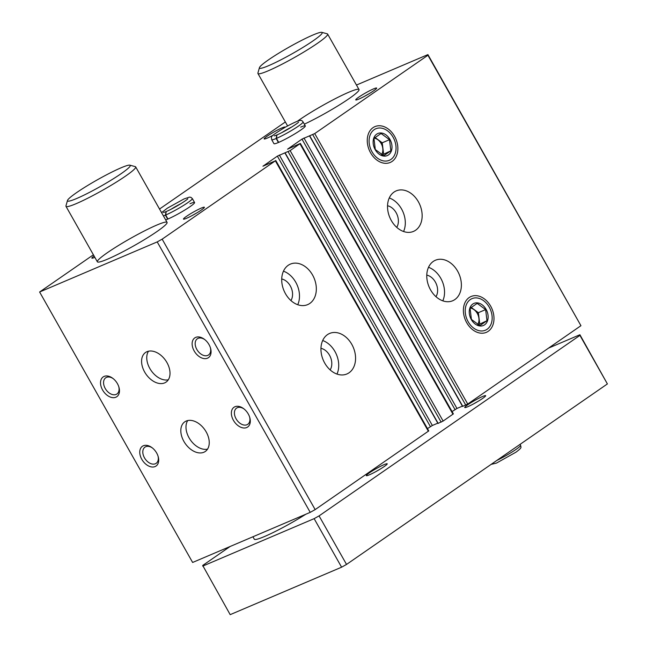 <?xml version="1.0" encoding="UTF-8"?>
<svg xmlns="http://www.w3.org/2000/svg" width="647" height="647" viewBox="0 0 647 647"><rect width="100%" height="100%" fill="white"/><g stroke="black" fill="none" stroke-linecap="round" stroke-linejoin="round"><path stroke-width="0.97" d="M312.558 274.999A22.022 16.304 -113.1 0 1 307.648 304.624A22.022 16.304 -113.1 0 1 284.017 290.754A22.022 16.304 -113.1 0 1 290.39 264.105A22.022 16.304 -113.1 0 1 312.558 274.999M351.79 344.341A22.022 16.304 -113.1 0 1 346.889 373.974A22.022 16.304 -113.1 0 1 323.249 360.104A22.022 16.304 -113.1 0 1 329.622 333.448A22.022 16.304 -113.1 0 1 351.79 344.341M356.473 85.04L427.918 54.607L427.934 55.254L314.725 133.581L301.979 139.113L287.551 149.182L300.37 143.432L290.123 150.605L277.369 156.137L262.941 166.214L275.355 160.828L162.154 239.155L315.162 509.601L310.228 512.359L192.628 562.461L39.613 292.007L93.403 254.797M275.759 160.456L428.767 430.91L315.162 509.601M300.37 143.432L453.377 413.878L443.13 421.06L438.132 423.332M418.374 201.775A22.022 16.304 -113.1 0 1 413.473 231.408A22.022 16.304 -113.1 0 1 389.834 217.538A22.022 16.304 -113.1 0 1 396.207 190.881A22.022 16.304 -113.1 0 1 418.374 201.775M457.607 271.125A22.022 16.304 -113.1 0 1 452.706 300.75A22.022 16.304 -113.1 0 1 429.074 286.88A22.022 16.304 -113.1 0 1 435.439 260.231A22.022 16.304 -113.1 0 1 457.607 271.125M370.594 152.821A19.475 14.42 66.9 0 0 380.015 161.96A19.475 14.42 66.9 0 0 397.468 152.676A19.475 14.42 66.9 0 0 387.019 128.155A19.475 14.42 66.9 0 0 368.232 134.309A19.475 14.42 66.9 0 0 370.594 152.821M466.722 322.716A19.475 14.42 66.9 0 0 476.135 331.854A19.475 14.42 66.9 0 0 493.588 322.57A19.475 14.42 66.9 0 0 483.147 298.049A19.475 14.42 66.9 0 0 464.36 304.203A19.475 14.42 66.9 0 0 466.722 322.716M427.934 55.254L580.941 325.7L467.741 404.027L462.742 406.3M146.974 351.701A18.019 11.97 55.3 0 1 166.319 361.511A18.019 11.97 55.3 0 1 166.053 382.118A18.019 11.97 55.3 0 1 145.955 374.112A18.019 11.97 55.3 0 1 145.543 352.486A18.019 11.97 55.3 0 1 146.974 351.701M186.207 421.043A18.019 11.97 55.3 0 1 205.552 430.853A18.019 11.97 55.3 0 1 205.285 451.469A18.019 11.97 55.3 0 1 185.188 443.462A18.019 11.97 55.3 0 1 184.775 421.828A18.019 11.97 55.3 0 1 186.207 421.043M195.718 337.386A12.01 7.982 55.3 0 1 204.306 339.23A12.01 7.982 55.3 0 1 210.566 348.28A12.01 7.982 55.3 0 1 205.665 358.64A12.01 7.982 55.3 0 1 193.558 349.76A12.01 7.982 55.3 0 1 195.718 337.386M104.11 376.408A12.01 7.982 55.3 0 1 112.699 378.252A12.01 7.982 55.3 0 1 118.959 387.302A12.01 7.982 55.3 0 1 114.058 397.662A12.01 7.982 55.3 0 1 101.951 388.782A12.01 7.982 55.3 0 1 104.11 376.408M234.95 406.737A12.01 7.982 55.3 0 1 243.539 408.572A12.01 7.982 55.3 0 1 249.799 417.622A12.01 7.982 55.3 0 1 244.898 427.982A12.01 7.982 55.3 0 1 232.791 419.102A12.01 7.982 55.3 0 1 234.95 406.737M143.343 445.759A12.01 7.982 55.3 0 1 151.932 447.603A12.01 7.982 55.3 0 1 158.191 456.645A12.01 7.982 55.3 0 1 153.299 467.005A12.01 7.982 55.3 0 1 141.183 458.125A12.01 7.982 55.3 0 1 143.343 445.759M162.154 239.155L157.213 241.913L310.228 512.359M157.213 241.913L39.613 292.007M159.526 209.038L285.351 121.976M427.918 54.607L580.941 325.7M300.709 127.119A18.019 1.82 150.5 0 1 305.311 125.906A18.019 1.82 150.5 0 1 290.527 136.371A18.019 1.82 150.5 0 1 273.948 143.658L271.691 139.671A18.019 1.82 -29.5 0 0 276.164 138.515L276.811 134.988L274.207 135.91M189.967 203.748A18.019 1.82 150.5 0 1 194.569 202.535A18.019 1.82 150.5 0 1 183.748 210.687A18.019 1.82 150.5 0 1 165.681 219.915M373.626 90.823A12.01 1.213 150.5 0 1 362.983 97.107A12.01 1.213 150.5 0 1 355.858 99.978A12.01 1.213 150.5 0 1 365.595 92.925A12.01 1.213 150.5 0 1 376.659 88.21A12.01 1.213 150.5 0 1 373.626 90.823M273.083 135.231A12.01 1.213 150.5 0 1 264.251 139A12.01 1.213 150.5 0 1 269.815 134.439A12.01 1.213 150.5 0 1 281.971 127.904A12.01 1.213 150.5 0 1 285.052 127.233A12.01 1.213 150.5 0 1 284.995 127.362M201.354 210.016A12.01 1.213 150.5 0 1 190.719 216.3A12.01 1.213 150.5 0 1 183.586 219.179A12.01 1.213 150.5 0 1 193.332 212.127A12.01 1.213 150.5 0 1 204.395 207.404A12.01 1.213 150.5 0 1 201.354 210.016M94.85 257.352A12.01 1.213 150.5 0 1 91.987 258.202A12.01 1.213 150.5 0 1 94.058 255.961M156.825 225.059A40.041 4.044 150.5 0 1 167.072 222.374A40.041 4.044 150.5 0 1 134.212 245.609A40.041 4.044 150.5 0 1 97.365 261.809A40.041 4.044 150.5 0 1 117.9 245.852A40.041 4.044 150.5 0 1 156.825 225.059M297.458 121.191A40.041 4.044 150.5 0 1 348.782 92.238A40.041 4.044 150.5 0 1 359.02 89.553A40.041 4.044 150.5 0 1 341.26 103.779A40.041 4.044 150.5 0 1 304.325 124.167M462.411 406.138L456.968 408.451L452.075 411.573M437.801 423.162L432.358 425.483L427.465 428.605M428.508 267.3A22.022 16.304 -113.1 0 1 440.777 278.299A22.022 16.304 -113.1 0 1 442.799 300.847M426.777 275.104A13.215 9.786 -113.1 0 1 435.358 282.043A13.215 9.786 -113.1 0 1 435.973 296.69M322.691 340.524A22.022 16.304 -113.1 0 1 334.952 351.515A22.022 16.304 -113.1 0 1 336.982 374.071M320.961 348.321A13.215 9.786 -113.1 0 1 329.541 355.26A13.215 9.786 -113.1 0 1 330.156 369.914M389.276 197.958A22.022 16.304 -113.1 0 1 401.536 208.949A22.022 16.304 -113.1 0 1 403.566 231.505M387.545 205.754A13.215 9.786 -113.1 0 1 396.126 212.693A13.215 9.786 -113.1 0 1 396.74 227.348M283.459 271.182A22.022 16.304 -113.1 0 1 295.719 282.173A22.022 16.304 -113.1 0 1 297.749 304.721M281.728 278.978A13.215 9.786 -113.1 0 1 290.309 285.917A13.215 9.786 -113.1 0 1 290.924 300.572M158.038 456.119A9.842 6.543 55.3 0 1 156.162 463.333A9.842 6.543 55.3 0 1 145.187 458.958A9.842 6.543 55.3 0 1 144.96 447.142A9.842 6.543 55.3 0 1 145.737 446.713A9.842 6.543 55.3 0 1 152.377 447.934M249.637 417.089A9.842 6.543 55.3 0 1 247.769 424.311A9.842 6.543 55.3 0 1 236.786 419.935A9.842 6.543 55.3 0 1 236.567 408.12A9.842 6.543 55.3 0 1 237.344 407.691A9.842 6.543 55.3 0 1 243.976 408.912M118.797 386.769A9.842 6.543 55.3 0 1 116.929 393.991A9.842 6.543 55.3 0 1 105.946 389.615A9.842 6.543 55.3 0 1 105.728 377.799A9.842 6.543 55.3 0 1 106.504 377.371A9.842 6.543 55.3 0 1 113.144 378.592M210.404 347.746A9.842 6.543 55.3 0 1 208.536 354.96A9.842 6.543 55.3 0 1 197.553 350.593A9.842 6.543 55.3 0 1 197.335 338.777A9.842 6.543 55.3 0 1 198.111 338.341A9.842 6.543 55.3 0 1 204.743 339.57M192.482 215.37A9.842 0.995 150.5 0 1 196.551 213.073M364.746 96.177A9.842 0.995 150.5 0 1 368.814 93.872M207.509 449.155A18.019 11.97 55.3 0 1 190.355 439.887A18.019 11.97 55.3 0 1 187.719 420.558M168.277 379.813A18.019 11.97 55.3 0 1 151.123 370.537A18.019 11.97 55.3 0 1 148.486 351.216M321.842 32.35L327.253 33.822A40.041 4.044 150.5 0 1 327.633 34.073A40.041 4.044 150.5 0 1 294.781 57.316A40.041 4.044 150.5 0 1 257.935 73.507A40.041 4.044 150.5 0 1 257.91 73.054L259.439 67.66A36.038 3.639 150.5 0 1 279.407 52.803A36.038 3.639 150.5 0 1 312.97 35.003A36.038 3.639 150.5 0 1 321.842 32.35A36.038 3.639 150.5 0 1 292.614 53.499A36.038 3.639 150.5 0 1 259.439 67.66M548.583 348.086L579.914 334.742L579.93 335.389L319.068 515.894L314.135 518.651L341.6 567.193L230.186 614.65L202.705 565.462L230.146 546.472M314.135 518.651L202.721 566.109M579.914 334.742L607.396 383.93L346.533 564.435L341.6 567.193M579.93 335.389L607.396 383.93M319.068 515.894L346.533 564.435M305.869 514.219A40.041 4.044 150.5 0 1 254.303 539.194L252.928 536.767M384.148 464.611A12.01 1.213 150.5 0 1 387.221 463.939A12.01 1.213 150.5 0 1 377.363 470.773A12.01 1.213 150.5 0 1 366.42 475.707A12.01 1.213 150.5 0 1 371.985 471.145A12.01 1.213 150.5 0 1 384.148 464.611M482.581 396.498A12.01 1.213 150.5 0 1 485.662 395.827A12.01 1.213 150.5 0 1 475.796 402.66A12.01 1.213 150.5 0 1 464.861 407.594A12.01 1.213 150.5 0 1 470.426 403.032A12.01 1.213 150.5 0 1 482.581 396.498M473.75 403.793A9.842 0.995 150.5 0 1 477.818 401.488M375.317 471.906A9.842 0.995 150.5 0 1 379.385 469.601M129.893 165.171L135.304 166.643A40.041 4.044 150.5 0 1 135.684 166.894A40.041 4.044 150.5 0 1 102.824 190.137A40.041 4.044 150.5 0 1 65.978 206.328A40.041 4.044 150.5 0 1 65.962 205.875L67.482 200.481A36.038 3.639 150.5 0 1 87.45 185.624A36.038 3.639 150.5 0 1 121.021 167.824A36.038 3.639 150.5 0 1 129.893 165.171A36.038 3.639 150.5 0 1 100.665 186.32A36.038 3.639 150.5 0 1 67.482 200.481M489.229 307.139A17.154 12.697 -113.1 0 1 480.697 330.94A17.154 12.697 -113.1 0 1 466.139 305.222A17.154 12.697 -113.1 0 1 489.229 307.139M486.075 309.323A12.01 8.896 -113.1 0 1 480.09 325.999A12.01 8.896 -113.1 0 1 469.9 307.98A12.01 8.896 -113.1 0 1 486.075 309.323M477.179 303.378L470.07 308.296L471.42 319.416L479.88 325.627L486.981 320.71L485.63 309.589L477.179 303.378M478.303 324.786L486.981 320.71M479.718 323.807L478.368 312.679L485.63 309.589M478.368 312.679L471.194 307.422M477.826 324.527A10.012 7.416 66.9 0 0 479.039 318.243A10.012 7.416 66.9 0 0 477.413 313.342A10.012 7.416 66.9 0 0 474.138 309.573A10.012 7.416 66.9 0 0 470.442 308.004M470.353 308.069A10.012 7.416 -113.1 0 1 477.276 313.399A10.012 7.416 -113.1 0 1 477.753 324.479M393.109 137.245A17.154 12.697 -113.1 0 1 384.569 161.046A17.154 12.697 -113.1 0 1 370.019 135.32A17.154 12.697 -113.1 0 1 393.109 137.245M389.947 139.428A12.01 8.896 -113.1 0 1 383.97 156.097A12.01 8.896 -113.1 0 1 373.78 138.086A12.01 8.896 -113.1 0 1 389.947 139.428M381.051 133.484L373.95 138.393L375.3 149.522L383.76 155.733L390.861 150.816L389.51 139.687L381.051 133.484M382.175 154.892L390.861 150.816M383.598 153.913L382.24 142.785L389.51 139.687M382.24 142.785L375.074 137.52M381.706 154.625A10.012 7.416 66.9 0 0 382.919 148.349A10.012 7.416 66.9 0 0 381.293 143.448A10.012 7.416 66.9 0 0 378.018 139.679A10.012 7.416 66.9 0 0 374.314 138.102M374.233 138.175A10.012 7.416 -113.1 0 1 381.148 143.505A10.012 7.416 -113.1 0 1 381.633 154.584M167.953 219.01L165.697 215.022A18.019 1.82 -29.5 0 0 183.166 205.673A18.019 1.82 -29.5 0 0 192.321 198.548L190.897 197.327L189.49 197.117L184.015 198.944L167.411 208.14L161.564 212.637M167.678 219.131L165.422 215.144L166.069 211.618L163.465 212.531M187.8 198.766C187.298 199.834 175.046 207.768 166.206 211.553L165.697 215.022M278.695 142.389L276.439 138.401A18.019 1.82 -29.5 0 0 293.908 129.052A18.019 1.82 -29.5 0 0 303.063 121.919C301.453 119.954 301.551 118.474 285.537 127.055C268.028 137.738 271.74 136.307 271.691 139.671M278.42 142.502L276.164 138.515M298.542 122.137C298.041 123.213 285.788 131.139 276.948 134.924L276.439 138.401M275.355 160.828L428.363 431.274M290.123 150.605L443.13 421.06M299.965 143.796L452.973 414.242M314.725 133.581L467.741 404.027M312.752 134.681L465.767 405.135M309.784 135.951L462.791 406.397M303.953 138.005L456.968 408.451M301.979 139.113L454.995 409.559M288.141 151.713L441.157 422.159M285.173 152.975L438.189 423.429M279.342 155.037L432.358 425.483M277.369 156.137L430.384 426.583M520.083 444.343L520.6 445.257A18.019 1.82 150.5 0 1 513.039 451.388A18.019 1.82 150.5 0 1 496.823 460.446M163.424 215.928A18.019 1.82 -29.5 0 0 165.422 215.144M181.047 203.595A12.811 1.294 -29.5 0 0 171.083 209.232M291.789 126.966A12.811 1.294 -29.5 0 0 281.825 132.603M309.581 136.007L462.589 406.453M284.971 153.032L437.979 423.478M257.935 73.507L287.583 125.922M327.633 34.073L359.02 89.553M65.978 206.328L97.365 261.809M135.684 166.894L167.072 222.374M491.138 464.376L496.37 463.123M520.6 445.257C520.786 447.659 522.647 447.166 515.991 452.172L496.556 463.042M194.569 202.535L192.321 198.548M305.311 125.906L303.063 121.919"/></g></svg>
